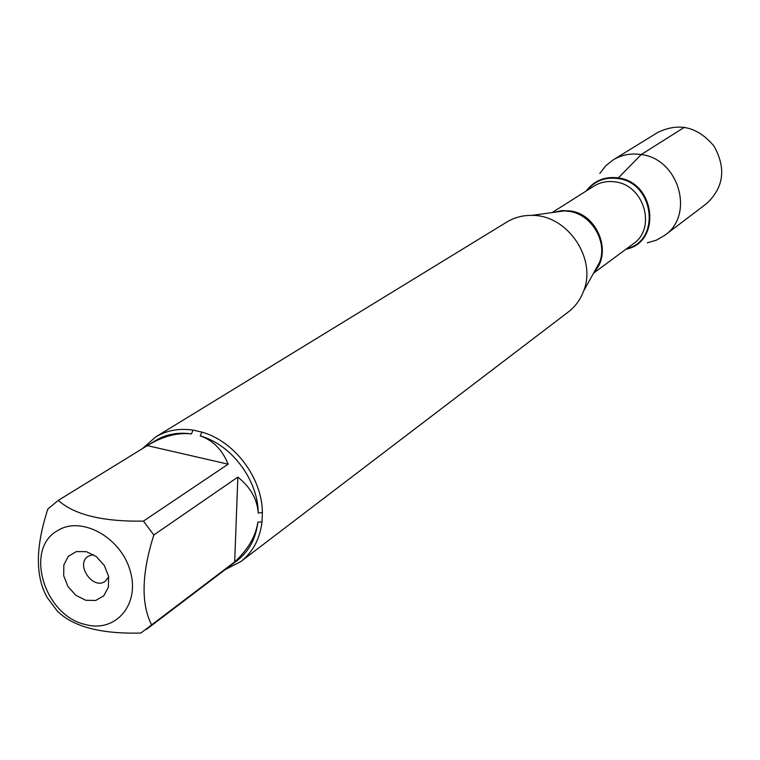 <?xml version="1.0" encoding="UTF-8"?>
<svg xmlns="http://www.w3.org/2000/svg" width="760" height="760" viewBox="0 0 760 760"><rect width="100%" height="100%" fill="white"/><g stroke="black" fill="none" stroke-linecap="round" stroke-linejoin="round"><path stroke-width="1.14" d="M240.825 561.573L568.385 311.913C575.358 306.536 580.431 299.573 583.623 291.023C597.047 258.352 567.169 214.69 531.848 215.384C522.718 215.26 514.396 217.474 506.863 222.024L155.572 437.009C166.592 430.397 179.066 428.099 193.002 430.103L201.894 432.108C234.507 441.113 262.209 477.916 262.39 512.544L262.01 521.864C259.93 538.887 252.871 552.121 240.825 561.573L225.216 569.62M142.415 448.647L155.572 437.009M57.722 530.565C24.016 548.596 44.089 615.591 85.348 624.492C115.624 633.108 140.296 604.523 130.216 570.959C120.954 537.292 81.339 515.498 57.722 530.565M58.301 500.365L47.899 508.934C35.473 546.744 35.226 576.279 47.167 597.531L57.209 610.954C72.96 626.734 100.843 634.096 140.857 633.042L151.611 624.91C140.875 603.62 141.616 573.639 153.833 534.973L143.431 521.113C102.714 521.75 74.337 514.843 58.301 500.365L147.345 445.616L228.123 464.18C222.328 449.758 213.018 440.325 200.203 435.888C231.458 444.6 257.991 479.845 258.229 513.047C257.26 499.139 250.458 487.16 237.851 477.109L153.833 534.973M151.611 624.91L234.688 561.896C247.998 549.584 255.721 536.351 257.858 522.186C255.854 538.555 249.052 551.275 237.452 560.339L146.566 629.318M143.431 521.113L228.123 464.18M191.491 433.912C177.536 432.345 162.82 436.24 147.355 445.616L155.496 440.61C166.089 434.226 178.087 431.993 191.491 433.912L193.002 430.103M257.858 522.186L262.01 521.864M200.203 435.888L201.894 432.108M262.39 512.544L258.229 513.047M618.345 177.925C655.681 182.314 661.77 242.43 625.983 249.213C661.77 242.43 655.681 182.314 618.345 177.925C604.856 176.187 594.13 180.557 586.159 191.035C594.13 180.557 604.856 176.187 618.345 177.925L641.212 154.546C631 153.016 621.642 154.802 613.12 159.923L605.672 165.861L599.82 173.441M86.383 551.665L96.359 556.614L104.3 565.45L108.604 576.384L108.404 587.233L103.778 595.821L95.665 600.466L85.69 600.267L75.829 595.298L67.982 586.549L63.697 575.728L63.821 564.956L68.334 556.329L76.38 551.579L86.383 551.665M237.851 477.109L234.688 561.896M93.394 554.6L88.207 556.253C74.984 564.271 93.024 590.625 105.288 581.21L108.699 576.964M647.32 242.839L656.507 240.131L664.744 235.334C694.953 214.899 678.87 158.85 641.212 154.546L684.494 127.234M664.744 235.334L706.477 203.699C723.805 187.53 726.332 168.368 714.067 146.205C697.841 126.749 679.069 122.17 657.723 132.468L613.12 159.923M594.548 271.387L599.535 262.428C607.829 241.927 591.736 214.548 569.506 211.403L564.271 210.9L554.106 212.306M553.888 212.334L562.048 210.577L570.561 210.976C597.54 214.482 612.512 252.7 594.443 271.586M593.579 273.144L633.289 243.817C656.554 228.484 644.356 185.392 615.562 181.953C607.63 180.728 600.39 182.134 593.836 186.171L552.121 212.582M586.967 190.523C594.871 180.842 605.236 176.852 618.051 178.543C654.246 182.789 661.124 240.787 626.753 248.644M554.315 212.277L531.848 215.384M594.653 271.206L583.623 291.023"/></g></svg>
